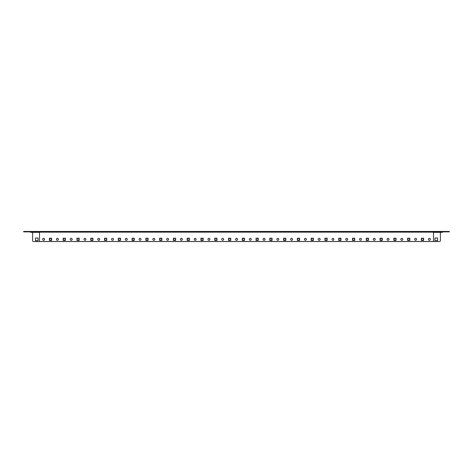 <?xml version="1.0" encoding="UTF-8"?>
<svg xmlns="http://www.w3.org/2000/svg" width="473" height="473" viewBox="0 0 473 473"><rect width="100%" height="100%" fill="white"/><g stroke="black" fill="none" stroke-linecap="round" stroke-linejoin="round"><path stroke-width="0.35" stroke-dasharray="2.37 1.77" d="M429.372 240.438A1.1 1.1 0 0 1 428.272 239.338A1.1 1.1 0 0 1 429.372 238.238A1.1 1.1 0 0 0 428.272 239.338A1.1 1.1 0 0 0 429.372 240.438A1.1 1.1 0 0 0 430.477 239.338A1.1 1.1 0 0 0 429.372 238.238A1.1 1.1 0 0 1 430.477 239.338A1.1 1.1 0 0 1 429.372 240.438M401.819 240.438A1.1 1.1 0 0 1 400.72 239.338A1.1 1.1 0 0 1 401.819 238.238A1.1 1.1 0 0 0 400.72 239.338A1.1 1.1 0 0 0 401.819 240.438A1.1 1.1 0 0 0 402.925 239.338A1.1 1.1 0 0 0 401.819 238.238A1.1 1.1 0 0 1 402.925 239.338A1.1 1.1 0 0 1 401.819 240.438M374.267 240.438A1.1 1.1 0 0 1 373.167 239.338A1.1 1.1 0 0 1 374.267 238.238A1.1 1.1 0 0 0 373.167 239.338A1.1 1.1 0 0 0 374.267 240.438A1.1 1.1 0 0 0 375.367 239.338A1.1 1.1 0 0 0 374.267 238.238A1.1 1.1 0 0 1 375.367 239.338A1.1 1.1 0 0 1 374.267 240.438M346.715 240.438A1.1 1.1 0 0 1 345.609 239.338A1.1 1.1 0 0 1 346.715 238.238A1.1 1.1 0 0 0 345.609 239.338A1.1 1.1 0 0 0 346.715 240.438A1.1 1.1 0 0 0 347.815 239.338A1.1 1.1 0 0 0 346.715 238.238A1.1 1.1 0 0 1 347.815 239.338A1.1 1.1 0 0 1 346.715 240.438M319.163 240.438A1.1 1.1 0 0 1 318.057 239.338A1.1 1.1 0 0 1 319.163 238.238A1.1 1.1 0 0 0 318.057 239.338A1.1 1.1 0 0 0 319.163 240.438A1.1 1.1 0 0 0 320.262 239.338A1.1 1.1 0 0 0 319.163 238.238A1.1 1.1 0 0 1 320.262 239.338A1.1 1.1 0 0 1 319.163 240.438M291.605 240.438A1.1 1.1 0 0 1 290.505 239.338A1.1 1.1 0 0 1 291.605 238.238A1.1 1.1 0 0 0 290.505 239.338A1.1 1.1 0 0 0 291.605 240.438A1.1 1.1 0 0 0 292.71 239.338A1.1 1.1 0 0 0 291.605 238.238A1.1 1.1 0 0 1 292.71 239.338A1.1 1.1 0 0 1 291.605 240.438M264.052 240.438A1.1 1.1 0 0 1 262.953 239.338A1.1 1.1 0 0 1 264.052 238.238A1.1 1.1 0 0 0 262.953 239.338A1.1 1.1 0 0 0 264.052 240.438A1.1 1.1 0 0 0 265.158 239.338A1.1 1.1 0 0 0 264.052 238.238A1.1 1.1 0 0 1 265.158 239.338A1.1 1.1 0 0 1 264.052 240.438M236.5 240.438A1.1 1.1 0 0 1 235.4 239.338A1.1 1.1 0 0 1 236.5 238.238A1.1 1.1 0 0 0 235.4 239.338A1.1 1.1 0 0 0 236.5 240.438A1.1 1.1 0 0 0 237.6 239.338A1.1 1.1 0 0 0 236.5 238.238A1.1 1.1 0 0 1 237.6 239.338A1.1 1.1 0 0 1 236.5 240.438M208.948 240.438A1.1 1.1 0 0 1 207.842 239.338A1.1 1.1 0 0 1 208.948 238.238A1.1 1.1 0 0 0 207.842 239.338A1.1 1.1 0 0 0 208.948 240.438A1.1 1.1 0 0 0 210.047 239.338A1.1 1.1 0 0 0 208.948 238.238A1.1 1.1 0 0 1 210.047 239.338A1.1 1.1 0 0 1 208.948 240.438M181.396 240.438A1.1 1.1 0 0 1 180.29 239.338A1.1 1.1 0 0 1 181.396 238.238A1.1 1.1 0 0 0 180.29 239.338A1.1 1.1 0 0 0 181.396 240.438A1.1 1.1 0 0 0 182.495 239.338A1.1 1.1 0 0 0 181.396 238.238A1.1 1.1 0 0 1 182.495 239.338A1.1 1.1 0 0 1 181.396 240.438M153.837 240.438A1.1 1.1 0 0 1 152.738 239.338A1.1 1.1 0 0 1 153.837 238.238A1.1 1.1 0 0 0 152.738 239.338A1.1 1.1 0 0 0 153.837 240.438A1.1 1.1 0 0 0 154.943 239.338A1.1 1.1 0 0 0 153.837 238.238A1.1 1.1 0 0 1 154.943 239.338A1.1 1.1 0 0 1 153.837 240.438M126.285 240.438A1.1 1.1 0 0 1 125.185 239.338A1.1 1.1 0 0 1 126.285 238.238A1.1 1.1 0 0 0 125.185 239.338A1.1 1.1 0 0 0 126.285 240.438A1.1 1.1 0 0 0 127.391 239.338A1.1 1.1 0 0 0 126.285 238.238A1.1 1.1 0 0 1 127.391 239.338A1.1 1.1 0 0 1 126.285 240.438M98.733 240.438A1.1 1.1 0 0 1 97.633 239.338A1.1 1.1 0 0 1 98.733 238.238A1.1 1.1 0 0 0 97.633 239.338A1.1 1.1 0 0 0 98.733 240.438A1.1 1.1 0 0 0 99.833 239.338A1.1 1.1 0 0 0 98.733 238.238A1.1 1.1 0 0 1 99.833 239.338A1.1 1.1 0 0 1 98.733 240.438M71.181 240.438A1.1 1.1 0 0 1 70.075 239.338A1.1 1.1 0 0 1 71.181 238.238A1.1 1.1 0 0 0 70.075 239.338A1.1 1.1 0 0 0 71.181 240.438A1.1 1.1 0 0 0 72.28 239.338A1.1 1.1 0 0 0 71.181 238.238A1.1 1.1 0 0 1 72.28 239.338A1.1 1.1 0 0 1 71.181 240.438M43.628 240.438A1.1 1.1 0 0 1 42.523 239.338A1.1 1.1 0 0 1 43.628 238.238A1.1 1.1 0 0 0 42.523 239.338A1.1 1.1 0 0 0 43.628 240.438A1.1 1.1 0 0 0 44.728 239.338A1.1 1.1 0 0 0 43.628 238.238A1.1 1.1 0 0 1 44.728 239.338A1.1 1.1 0 0 1 43.628 240.438M423.447 231.457L421.52 231.457L423.447 231.457L423.447 231.871L421.52 231.871L423.447 231.871M421.52 231.457L421.52 231.871M409.671 231.457L407.744 231.457L409.671 231.457L409.671 231.871L407.744 231.871L409.671 231.871M407.744 231.457L407.744 231.871M395.895 231.457L393.968 231.457L395.895 231.457L395.895 231.871L393.968 231.871L395.895 231.871M393.968 231.457L393.968 231.871M382.119 231.457L380.191 231.457L382.119 231.457L382.119 231.871L380.191 231.871L382.119 231.871M380.191 231.457L380.191 231.871M368.343 231.457L366.415 231.457L368.343 231.457L368.343 231.871L366.415 231.871L368.343 231.871M366.415 231.457L366.415 231.871M354.567 231.457L352.639 231.457L354.567 231.457L354.567 231.871L352.639 231.871L354.567 231.871M352.639 231.457L352.639 231.871M340.791 231.457L338.863 231.457L340.791 231.457L340.791 231.871L338.863 231.871L340.791 231.871M338.863 231.457L338.863 231.871M327.014 231.457L325.087 231.457L327.014 231.457L327.014 231.871L325.087 231.871L327.014 231.871M325.087 231.457L325.087 231.871M313.238 231.457L311.305 231.457L313.238 231.457L313.238 231.871L311.305 231.871L313.238 231.871M311.305 231.457L311.305 231.871M299.462 231.457L297.529 231.457L299.462 231.457L299.462 231.871L297.529 231.871L299.462 231.871M297.529 231.457L297.529 231.871M285.68 231.457L283.753 231.457L285.68 231.457L285.68 231.871L283.753 231.871L285.68 231.871M283.753 231.457L283.753 231.871M271.904 231.457L269.977 231.457L271.904 231.457L271.904 231.871L269.977 231.871L271.904 231.871M269.977 231.457L269.977 231.871M258.128 231.457L256.2 231.457L258.128 231.457L258.128 231.871L256.2 231.871L258.128 231.871M256.2 231.457L256.2 231.871M244.352 231.457L242.424 231.457L244.352 231.457L244.352 231.871L242.424 231.871L244.352 231.871M242.424 231.457L242.424 231.871M230.576 231.457L228.648 231.457L230.576 231.457L230.576 231.871L228.648 231.871L230.576 231.871M228.648 231.457L228.648 231.871M216.8 231.457L214.872 231.457L216.8 231.457L216.8 231.871L214.872 231.871L216.8 231.871M214.872 231.457L214.872 231.871M203.023 231.457L201.096 231.457L203.023 231.457L203.023 231.871L201.096 231.871L203.023 231.871M201.096 231.457L201.096 231.871M189.247 231.457L187.32 231.457L189.247 231.457L189.247 231.871L187.32 231.871L189.247 231.871M187.32 231.457L187.32 231.871M175.471 231.457L173.538 231.457L175.471 231.457L175.471 231.871L173.538 231.871L175.471 231.871M173.538 231.457L173.538 231.871M161.695 231.457L159.762 231.457L161.695 231.457L161.695 231.871L159.762 231.871L161.695 231.871M159.762 231.457L159.762 231.871M147.913 231.457L145.986 231.457L147.913 231.457L147.913 231.871L145.986 231.871L147.913 231.871M145.986 231.457L145.986 231.871M134.137 231.457L132.209 231.457L134.137 231.457L134.137 231.871L132.209 231.871L134.137 231.871M132.209 231.457L132.209 231.871M120.361 231.457L118.433 231.457L120.361 231.457L120.361 231.871L118.433 231.871L120.361 231.871M118.433 231.457L118.433 231.871M106.585 231.457L104.657 231.457L106.585 231.457L106.585 231.871L104.657 231.871L106.585 231.871M104.657 231.457L104.657 231.871M92.809 231.457L90.881 231.457L92.809 231.457L92.809 231.871L90.881 231.871L92.809 231.871M90.881 231.457L90.881 231.871M79.032 231.457L77.105 231.457L79.032 231.457L79.032 231.871L77.105 231.871L79.032 231.871M77.105 231.457L77.105 231.871M65.256 231.457L63.329 231.457L65.256 231.457L65.256 231.871L63.329 231.871L65.256 231.871M63.329 231.457L63.329 231.871M51.48 231.457L49.553 231.457L51.48 231.457L51.48 231.871L49.553 231.871L51.48 231.871M49.553 231.457L49.553 231.871M429.372 238.345A0.964 0.964 0 0 0 428.408 239.308A0.964 0.964 0 0 0 429.372 240.272A0.964 0.964 0 0 0 430.335 239.308A0.964 0.964 0 0 0 429.372 238.345M422.484 238.345A0.964 0.964 0 0 0 421.52 239.308A0.964 0.964 0 0 0 422.484 240.272A0.964 0.964 0 0 0 423.447 239.308A0.964 0.964 0 0 0 422.484 238.345M415.596 238.345A0.964 0.964 0 0 0 414.632 239.308A0.964 0.964 0 0 0 415.596 240.272A0.964 0.964 0 0 0 416.559 239.308A0.964 0.964 0 0 0 415.596 238.345M408.707 238.345A0.964 0.964 0 0 0 407.744 239.308A0.964 0.964 0 0 0 408.707 240.272A0.964 0.964 0 0 0 409.671 239.308A0.964 0.964 0 0 0 408.707 238.345M401.819 238.345A0.964 0.964 0 0 0 400.856 239.308A0.964 0.964 0 0 0 401.819 240.272A0.964 0.964 0 0 0 402.783 239.308A0.964 0.964 0 0 0 401.819 238.345M394.931 238.345A0.964 0.964 0 0 0 393.968 239.308A0.964 0.964 0 0 0 394.931 240.272A0.964 0.964 0 0 0 395.895 239.308A0.964 0.964 0 0 0 394.931 238.345M388.043 238.345A0.964 0.964 0 0 0 387.08 239.308A0.964 0.964 0 0 0 388.043 240.272A0.964 0.964 0 0 0 389.007 239.308A0.964 0.964 0 0 0 388.043 238.345M381.155 238.345A0.964 0.964 0 0 0 380.191 239.308A0.964 0.964 0 0 0 381.155 240.272A0.964 0.964 0 0 0 382.119 239.308A0.964 0.964 0 0 0 381.155 238.345M374.267 238.345A0.964 0.964 0 0 0 373.303 239.308A0.964 0.964 0 0 0 374.267 240.272A0.964 0.964 0 0 0 375.231 239.308A0.964 0.964 0 0 0 374.267 238.345M367.379 238.345A0.964 0.964 0 0 0 366.415 239.308A0.964 0.964 0 0 0 367.379 240.272A0.964 0.964 0 0 0 368.343 239.308A0.964 0.964 0 0 0 367.379 238.345M360.491 238.345A0.964 0.964 0 0 0 359.527 239.308A0.964 0.964 0 0 0 360.491 240.272A0.964 0.964 0 0 0 361.455 239.308A0.964 0.964 0 0 0 360.491 238.345M353.603 238.345A0.964 0.964 0 0 0 352.639 239.308A0.964 0.964 0 0 0 353.603 240.272A0.964 0.964 0 0 0 354.567 239.308A0.964 0.964 0 0 0 353.603 238.345M346.715 238.345A0.964 0.964 0 0 0 345.751 239.308A0.964 0.964 0 0 0 346.715 240.272A0.964 0.964 0 0 0 347.679 239.308A0.964 0.964 0 0 0 346.715 238.345M339.827 238.345A0.964 0.964 0 0 0 338.863 239.308A0.964 0.964 0 0 0 339.827 240.272A0.964 0.964 0 0 0 340.791 239.308A0.964 0.964 0 0 0 339.827 238.345M332.939 238.345A0.964 0.964 0 0 0 331.975 239.308A0.964 0.964 0 0 0 332.939 240.272A0.964 0.964 0 0 0 333.903 239.308A0.964 0.964 0 0 0 332.939 238.345M326.051 238.345A0.964 0.964 0 0 0 325.087 239.308A0.964 0.964 0 0 0 326.051 240.272A0.964 0.964 0 0 0 327.014 239.308A0.964 0.964 0 0 0 326.051 238.345M319.163 238.345A0.964 0.964 0 0 0 318.193 239.308A0.964 0.964 0 0 0 319.163 240.272A0.964 0.964 0 0 0 320.126 239.308A0.964 0.964 0 0 0 319.163 238.345M312.275 238.345A0.964 0.964 0 0 0 311.305 239.308A0.964 0.964 0 0 0 312.275 240.272A0.964 0.964 0 0 0 313.238 239.308A0.964 0.964 0 0 0 312.275 238.345M305.381 238.345A0.964 0.964 0 0 0 304.417 239.308A0.964 0.964 0 0 0 305.381 240.272A0.964 0.964 0 0 0 306.35 239.308A0.964 0.964 0 0 0 305.381 238.345M298.493 238.345A0.964 0.964 0 0 0 297.529 239.308A0.964 0.964 0 0 0 298.493 240.272A0.964 0.964 0 0 0 299.462 239.308A0.964 0.964 0 0 0 298.493 238.345M291.605 238.345A0.964 0.964 0 0 0 290.641 239.308A0.964 0.964 0 0 0 291.605 240.272A0.964 0.964 0 0 0 292.568 239.308A0.964 0.964 0 0 0 291.605 238.345M284.716 238.345A0.964 0.964 0 0 0 283.753 239.308A0.964 0.964 0 0 0 284.716 240.272A0.964 0.964 0 0 0 285.68 239.308A0.964 0.964 0 0 0 284.716 238.345M277.828 238.345A0.964 0.964 0 0 0 276.865 239.308A0.964 0.964 0 0 0 277.828 240.272A0.964 0.964 0 0 0 278.792 239.308A0.964 0.964 0 0 0 277.828 238.345M270.94 238.345A0.964 0.964 0 0 0 269.977 239.308A0.964 0.964 0 0 0 270.94 240.272A0.964 0.964 0 0 0 271.904 239.308A0.964 0.964 0 0 0 270.94 238.345M264.052 238.345A0.964 0.964 0 0 0 263.089 239.308A0.964 0.964 0 0 0 264.052 240.272A0.964 0.964 0 0 0 265.016 239.308A0.964 0.964 0 0 0 264.052 238.345M257.164 238.345A0.964 0.964 0 0 0 256.2 239.308A0.964 0.964 0 0 0 257.164 240.272A0.964 0.964 0 0 0 258.128 239.308A0.964 0.964 0 0 0 257.164 238.345M250.276 238.345A0.964 0.964 0 0 0 249.312 239.308A0.964 0.964 0 0 0 250.276 240.272A0.964 0.964 0 0 0 251.24 239.308A0.964 0.964 0 0 0 250.276 238.345M243.388 238.345A0.964 0.964 0 0 0 242.424 239.308A0.964 0.964 0 0 0 243.388 240.272A0.964 0.964 0 0 0 244.352 239.308A0.964 0.964 0 0 0 243.388 238.345M236.5 238.345A0.964 0.964 0 0 0 235.536 239.308A0.964 0.964 0 0 0 236.5 240.272A0.964 0.964 0 0 0 237.464 239.308A0.964 0.964 0 0 0 236.5 238.345M229.612 238.345A0.964 0.964 0 0 0 228.648 239.308A0.964 0.964 0 0 0 229.612 240.272A0.964 0.964 0 0 0 230.576 239.308A0.964 0.964 0 0 0 229.612 238.345M222.724 238.345A0.964 0.964 0 0 0 221.76 239.308A0.964 0.964 0 0 0 222.724 240.272A0.964 0.964 0 0 0 223.688 239.308A0.964 0.964 0 0 0 222.724 238.345M215.836 238.345A0.964 0.964 0 0 0 214.872 239.308A0.964 0.964 0 0 0 215.836 240.272A0.964 0.964 0 0 0 216.8 239.308A0.964 0.964 0 0 0 215.836 238.345M208.948 238.345A0.964 0.964 0 0 0 207.984 239.308A0.964 0.964 0 0 0 208.948 240.272A0.964 0.964 0 0 0 209.911 239.308A0.964 0.964 0 0 0 208.948 238.345M202.06 238.345A0.964 0.964 0 0 0 201.096 239.308A0.964 0.964 0 0 0 202.06 240.272A0.964 0.964 0 0 0 203.023 239.308A0.964 0.964 0 0 0 202.06 238.345M195.172 238.345A0.964 0.964 0 0 0 194.208 239.308A0.964 0.964 0 0 0 195.172 240.272A0.964 0.964 0 0 0 196.135 239.308A0.964 0.964 0 0 0 195.172 238.345M188.284 238.345A0.964 0.964 0 0 0 187.32 239.308A0.964 0.964 0 0 0 188.284 240.272A0.964 0.964 0 0 0 189.247 239.308A0.964 0.964 0 0 0 188.284 238.345M181.396 238.345A0.964 0.964 0 0 0 180.432 239.308A0.964 0.964 0 0 0 181.396 240.272A0.964 0.964 0 0 0 182.359 239.308A0.964 0.964 0 0 0 181.396 238.345M174.507 238.345A0.964 0.964 0 0 0 173.538 239.308A0.964 0.964 0 0 0 174.507 240.272A0.964 0.964 0 0 0 175.471 239.308A0.964 0.964 0 0 0 174.507 238.345M167.619 238.345A0.964 0.964 0 0 0 166.65 239.308A0.964 0.964 0 0 0 167.619 240.272A0.964 0.964 0 0 0 168.583 239.308A0.964 0.964 0 0 0 167.619 238.345M160.725 238.345A0.964 0.964 0 0 0 159.762 239.308A0.964 0.964 0 0 0 160.725 240.272A0.964 0.964 0 0 0 161.695 239.308A0.964 0.964 0 0 0 160.725 238.345M153.837 238.345A0.964 0.964 0 0 0 152.874 239.308A0.964 0.964 0 0 0 153.837 240.272A0.964 0.964 0 0 0 154.807 239.308A0.964 0.964 0 0 0 153.837 238.345M146.949 238.345A0.964 0.964 0 0 0 145.986 239.308A0.964 0.964 0 0 0 146.949 240.272A0.964 0.964 0 0 0 147.913 239.308A0.964 0.964 0 0 0 146.949 238.345M140.061 238.345A0.964 0.964 0 0 0 139.097 239.308A0.964 0.964 0 0 0 140.061 240.272A0.964 0.964 0 0 0 141.025 239.308A0.964 0.964 0 0 0 140.061 238.345M133.173 238.345A0.964 0.964 0 0 0 132.209 239.308A0.964 0.964 0 0 0 133.173 240.272A0.964 0.964 0 0 0 134.137 239.308A0.964 0.964 0 0 0 133.173 238.345M126.285 238.345A0.964 0.964 0 0 0 125.321 239.308A0.964 0.964 0 0 0 126.285 240.272A0.964 0.964 0 0 0 127.249 239.308A0.964 0.964 0 0 0 126.285 238.345M119.397 238.345A0.964 0.964 0 0 0 118.433 239.308A0.964 0.964 0 0 0 119.397 240.272A0.964 0.964 0 0 0 120.361 239.308A0.964 0.964 0 0 0 119.397 238.345M112.509 238.345A0.964 0.964 0 0 0 111.545 239.308A0.964 0.964 0 0 0 112.509 240.272A0.964 0.964 0 0 0 113.473 239.308A0.964 0.964 0 0 0 112.509 238.345M105.621 238.345A0.964 0.964 0 0 0 104.657 239.308A0.964 0.964 0 0 0 105.621 240.272A0.964 0.964 0 0 0 106.585 239.308A0.964 0.964 0 0 0 105.621 238.345M98.733 238.345A0.964 0.964 0 0 0 97.769 239.308A0.964 0.964 0 0 0 98.733 240.272A0.964 0.964 0 0 0 99.697 239.308A0.964 0.964 0 0 0 98.733 238.345M91.845 238.345A0.964 0.964 0 0 0 90.881 239.308A0.964 0.964 0 0 0 91.845 240.272A0.964 0.964 0 0 0 92.809 239.308A0.964 0.964 0 0 0 91.845 238.345M84.957 238.345A0.964 0.964 0 0 0 83.993 239.308A0.964 0.964 0 0 0 84.957 240.272A0.964 0.964 0 0 0 85.92 239.308A0.964 0.964 0 0 0 84.957 238.345M78.069 238.345A0.964 0.964 0 0 0 77.105 239.308A0.964 0.964 0 0 0 78.069 240.272A0.964 0.964 0 0 0 79.032 239.308A0.964 0.964 0 0 0 78.069 238.345M71.181 238.345A0.964 0.964 0 0 0 70.217 239.308A0.964 0.964 0 0 0 71.181 240.272A0.964 0.964 0 0 0 72.144 239.308A0.964 0.964 0 0 0 71.181 238.345M64.293 238.345A0.964 0.964 0 0 0 63.329 239.308A0.964 0.964 0 0 0 64.293 240.272A0.964 0.964 0 0 0 65.256 239.308A0.964 0.964 0 0 0 64.293 238.345M57.404 238.345A0.964 0.964 0 0 0 56.441 239.308A0.964 0.964 0 0 0 57.404 240.272A0.964 0.964 0 0 0 58.368 239.308A0.964 0.964 0 0 0 57.404 238.345M50.516 238.345A0.964 0.964 0 0 0 49.553 239.308A0.964 0.964 0 0 0 50.516 240.272A0.964 0.964 0 0 0 51.48 239.308A0.964 0.964 0 0 0 50.516 238.345M43.628 238.345A0.964 0.964 0 0 0 42.665 239.308A0.964 0.964 0 0 0 43.628 240.272A0.964 0.964 0 0 0 44.592 239.308A0.964 0.964 0 0 0 43.628 238.345M237.742 231.457L235.258 231.457L237.742 231.457L237.742 231.871L235.258 231.871L237.742 231.871M235.258 231.457L235.258 231.871M447.836 231.457L445.353 231.457L447.836 231.457L447.836 231.871L445.353 231.871L447.836 231.871M445.353 231.457L445.353 231.871M27.647 231.457L25.164 231.457L27.647 231.457L27.647 231.871L25.164 231.871L27.647 231.871M25.164 231.457L25.164 231.871M32.607 231.9L32.607 232.314L440.393 232.314L32.607 232.314M440.393 231.9L440.393 232.314M442.462 232.314L30.538 232.314L30.538 231.9L442.462 231.9L442.462 232.314L442.462 231.457L448.522 231.457L448.522 231.871L449.35 231.871L449.35 231.457L448.522 231.457M433.505 231.871L433.505 240.686A0.828 0.828 0 0 1 432.683 241.514L40.317 241.514A0.828 0.828 0 0 1 39.495 240.686L39.495 231.9L433.505 231.9L39.495 231.871L433.505 231.871L433.505 231.457M24.478 231.871L24.478 231.457L23.65 231.457L23.65 231.871L448.522 231.871M442.462 231.457L442.462 231.871L442.462 231.457L30.538 231.457L30.538 232.314M24.478 231.457L30.538 231.457L30.538 231.871L30.538 231.457M39.218 231.871L39.218 231.457M39.495 231.871L39.495 231.457M433.782 231.871L433.782 231.457M32.607 232.338L32.607 240.716A0.828 0.828 0 0 0 33.429 241.543L439.571 241.543A0.828 0.828 0 0 0 440.393 240.716L440.393 232.338M49.204 240.645L51.823 240.645L51.823 238.031L49.204 238.031L49.204 240.645L49.204 238.031L51.823 238.031L51.823 240.645L49.204 240.645M62.98 238.031L62.98 240.645L65.599 240.645L65.599 238.031L62.98 238.031L65.599 238.031L65.599 240.645L62.98 240.645L62.98 238.031M76.762 238.031L76.762 240.645L79.375 240.645L79.375 238.031L76.762 238.031L79.375 238.031L79.375 240.645L76.762 240.645L76.762 238.031M90.538 238.031L90.538 240.645L93.151 240.645L93.151 238.031L90.538 238.031L93.151 238.031L93.151 240.645L90.538 240.645L90.538 238.031M104.314 238.031L104.314 240.645L106.928 240.645L106.928 238.031L104.314 238.031L106.928 238.031L106.928 240.645L104.314 240.645L104.314 238.031M118.09 238.031L118.09 240.645L120.71 240.645L120.71 238.031L118.09 238.031L120.71 238.031L120.71 240.645L118.09 240.645L118.09 238.031M131.866 238.031L131.866 240.645L134.486 240.645L134.486 238.031L131.866 238.031L134.486 238.031L134.486 240.645L131.866 240.645L131.866 238.031M145.643 238.031L145.643 240.645L148.262 240.645L148.262 238.031L145.643 238.031L148.262 238.031L148.262 240.645L145.643 240.645L145.643 238.031M159.419 238.031L159.419 240.645L162.038 240.645L162.038 238.031L159.419 238.031L162.038 238.031L162.038 240.645L159.419 240.645L159.419 238.031M173.195 238.031L173.195 240.645L175.814 240.645L175.814 238.031L173.195 238.031L175.814 238.031L175.814 240.645L173.195 240.645L173.195 238.031M186.971 238.031L186.971 240.645L189.59 240.645L189.59 238.031L186.971 238.031L189.59 238.031L189.59 240.645L186.971 240.645L186.971 238.031M200.747 238.031L200.747 240.645L203.366 240.645L203.366 238.031L200.747 238.031L203.366 238.031L203.366 240.645L200.747 240.645L200.747 238.031M214.523 238.031L214.523 240.645L217.142 240.645L217.142 238.031L214.523 238.031L217.142 238.031L217.142 240.645L214.523 240.645L214.523 238.031M228.305 238.031L228.305 240.645L230.919 240.645L230.919 238.031L228.305 238.031L230.919 238.031L230.919 240.645L228.305 240.645L228.305 238.031M242.081 238.031L242.081 240.645L244.695 240.645L244.695 238.031L242.081 238.031L244.695 238.031L244.695 240.645L242.081 240.645L242.081 238.031M255.858 238.031L255.858 240.645L258.477 240.645L258.477 238.031L255.858 238.031L258.477 238.031L258.477 240.645L255.858 240.645L255.858 238.031M269.634 238.031L269.634 240.645L272.253 240.645L272.253 238.031L269.634 238.031L272.253 238.031L272.253 240.645L269.634 240.645L269.634 238.031M283.41 238.031L283.41 240.645L286.029 240.645L286.029 238.031L283.41 238.031L286.029 238.031L286.029 240.645L283.41 240.645L283.41 238.031M297.186 238.031L297.186 240.645L299.805 240.645L299.805 238.031L297.186 238.031L299.805 238.031L299.805 240.645L297.186 240.645L297.186 238.031M310.962 238.031L310.962 240.645L313.581 240.645L313.581 238.031L310.962 238.031L313.581 238.031L313.581 240.645L310.962 240.645L310.962 238.031M324.738 238.031L324.738 240.645L327.357 240.645L327.357 238.031L324.738 238.031L327.357 238.031L327.357 240.645L324.738 240.645L324.738 238.031M338.514 238.031L338.514 240.645L341.134 240.645L341.134 238.031L338.514 238.031L341.134 238.031L341.134 240.645L338.514 240.645L338.514 238.031M352.29 238.031L352.29 240.645L354.91 240.645L354.91 238.031L352.29 238.031L354.91 238.031L354.91 240.645L352.29 240.645L352.29 238.031M366.072 238.031L366.072 240.645L368.686 240.645L368.686 238.031L366.072 238.031L368.686 238.031L368.686 240.645L366.072 240.645L366.072 238.031M379.849 238.031L379.849 240.645L382.462 240.645L382.462 238.031L379.849 238.031L382.462 238.031L382.462 240.645L379.849 240.645L379.849 238.031M393.625 238.031L393.625 240.645L396.238 240.645L396.238 238.031L393.625 238.031L396.238 238.031L396.238 240.645L393.625 240.645L393.625 238.031M407.401 238.031L407.401 240.645L410.02 240.645L410.02 238.031L407.401 238.031L410.02 238.031L410.02 240.645L407.401 240.645L407.401 238.031M421.177 238.031L421.177 240.645L423.796 240.645L423.796 238.031L421.177 238.031L423.796 238.031L423.796 240.645L421.177 240.645L421.177 238.031M35.428 240.645L35.428 238.031L38.047 238.031L38.047 240.645L35.428 240.645M434.953 240.645L434.953 238.031L437.572 238.031L437.572 240.645L434.953 240.645M39.495 232.338L433.505 232.338"/><path stroke-width="0.71" d="M429.372 238.345A0.964 0.964 0 0 0 428.408 239.308A0.964 0.964 0 0 0 429.372 240.272A0.964 0.964 0 0 0 430.335 239.308A0.964 0.964 0 0 0 429.372 238.345M422.484 238.345A0.964 0.964 0 0 0 421.52 239.308A0.964 0.964 0 0 0 422.484 240.272A0.964 0.964 0 0 0 423.447 239.308A0.964 0.964 0 0 0 422.484 238.345M415.596 238.345A0.964 0.964 0 0 0 414.632 239.308A0.964 0.964 0 0 0 415.596 240.272A0.964 0.964 0 0 0 416.559 239.308A0.964 0.964 0 0 0 415.596 238.345M408.707 238.345A0.964 0.964 0 0 0 407.744 239.308A0.964 0.964 0 0 0 408.707 240.272A0.964 0.964 0 0 0 409.671 239.308A0.964 0.964 0 0 0 408.707 238.345M401.819 238.345A0.964 0.964 0 0 0 400.856 239.308A0.964 0.964 0 0 0 401.819 240.272A0.964 0.964 0 0 0 402.783 239.308A0.964 0.964 0 0 0 401.819 238.345M394.931 238.345A0.964 0.964 0 0 0 393.968 239.308A0.964 0.964 0 0 0 394.931 240.272A0.964 0.964 0 0 0 395.895 239.308A0.964 0.964 0 0 0 394.931 238.345M388.043 238.345A0.964 0.964 0 0 0 387.08 239.308A0.964 0.964 0 0 0 388.043 240.272A0.964 0.964 0 0 0 389.007 239.308A0.964 0.964 0 0 0 388.043 238.345M381.155 238.345A0.964 0.964 0 0 0 380.191 239.308A0.964 0.964 0 0 0 381.155 240.272A0.964 0.964 0 0 0 382.119 239.308A0.964 0.964 0 0 0 381.155 238.345M374.267 238.345A0.964 0.964 0 0 0 373.303 239.308A0.964 0.964 0 0 0 374.267 240.272A0.964 0.964 0 0 0 375.231 239.308A0.964 0.964 0 0 0 374.267 238.345M367.379 238.345A0.964 0.964 0 0 0 366.415 239.308A0.964 0.964 0 0 0 367.379 240.272A0.964 0.964 0 0 0 368.343 239.308A0.964 0.964 0 0 0 367.379 238.345M360.491 238.345A0.964 0.964 0 0 0 359.527 239.308A0.964 0.964 0 0 0 360.491 240.272A0.964 0.964 0 0 0 361.455 239.308A0.964 0.964 0 0 0 360.491 238.345M353.603 238.345A0.964 0.964 0 0 0 352.639 239.308A0.964 0.964 0 0 0 353.603 240.272A0.964 0.964 0 0 0 354.567 239.308A0.964 0.964 0 0 0 353.603 238.345M346.715 238.345A0.964 0.964 0 0 0 345.751 239.308A0.964 0.964 0 0 0 346.715 240.272A0.964 0.964 0 0 0 347.679 239.308A0.964 0.964 0 0 0 346.715 238.345M339.827 238.345A0.964 0.964 0 0 0 338.863 239.308A0.964 0.964 0 0 0 339.827 240.272A0.964 0.964 0 0 0 340.791 239.308A0.964 0.964 0 0 0 339.827 238.345M332.939 238.345A0.964 0.964 0 0 0 331.975 239.308A0.964 0.964 0 0 0 332.939 240.272A0.964 0.964 0 0 0 333.903 239.308A0.964 0.964 0 0 0 332.939 238.345M326.051 238.345A0.964 0.964 0 0 0 325.087 239.308A0.964 0.964 0 0 0 326.051 240.272A0.964 0.964 0 0 0 327.014 239.308A0.964 0.964 0 0 0 326.051 238.345M319.163 238.345A0.964 0.964 0 0 0 318.193 239.308A0.964 0.964 0 0 0 319.163 240.272A0.964 0.964 0 0 0 320.126 239.308A0.964 0.964 0 0 0 319.163 238.345M312.275 238.345A0.964 0.964 0 0 0 311.305 239.308A0.964 0.964 0 0 0 312.275 240.272A0.964 0.964 0 0 0 313.238 239.308A0.964 0.964 0 0 0 312.275 238.345M305.381 238.345A0.964 0.964 0 0 0 304.417 239.308A0.964 0.964 0 0 0 305.381 240.272A0.964 0.964 0 0 0 306.35 239.308A0.964 0.964 0 0 0 305.381 238.345M298.493 238.345A0.964 0.964 0 0 0 297.529 239.308A0.964 0.964 0 0 0 298.493 240.272A0.964 0.964 0 0 0 299.462 239.308A0.964 0.964 0 0 0 298.493 238.345M291.605 238.345A0.964 0.964 0 0 0 290.641 239.308A0.964 0.964 0 0 0 291.605 240.272A0.964 0.964 0 0 0 292.568 239.308A0.964 0.964 0 0 0 291.605 238.345M284.716 238.345A0.964 0.964 0 0 0 283.753 239.308A0.964 0.964 0 0 0 284.716 240.272A0.964 0.964 0 0 0 285.68 239.308A0.964 0.964 0 0 0 284.716 238.345M277.828 238.345A0.964 0.964 0 0 0 276.865 239.308A0.964 0.964 0 0 0 277.828 240.272A0.964 0.964 0 0 0 278.792 239.308A0.964 0.964 0 0 0 277.828 238.345M270.94 238.345A0.964 0.964 0 0 0 269.977 239.308A0.964 0.964 0 0 0 270.94 240.272A0.964 0.964 0 0 0 271.904 239.308A0.964 0.964 0 0 0 270.94 238.345M264.052 238.345A0.964 0.964 0 0 0 263.089 239.308A0.964 0.964 0 0 0 264.052 240.272A0.964 0.964 0 0 0 265.016 239.308A0.964 0.964 0 0 0 264.052 238.345M257.164 238.345A0.964 0.964 0 0 0 256.2 239.308A0.964 0.964 0 0 0 257.164 240.272A0.964 0.964 0 0 0 258.128 239.308A0.964 0.964 0 0 0 257.164 238.345M250.276 238.345A0.964 0.964 0 0 0 249.312 239.308A0.964 0.964 0 0 0 250.276 240.272A0.964 0.964 0 0 0 251.24 239.308A0.964 0.964 0 0 0 250.276 238.345M243.388 238.345A0.964 0.964 0 0 0 242.424 239.308A0.964 0.964 0 0 0 243.388 240.272A0.964 0.964 0 0 0 244.352 239.308A0.964 0.964 0 0 0 243.388 238.345M236.5 238.345A0.964 0.964 0 0 0 235.536 239.308A0.964 0.964 0 0 0 236.5 240.272A0.964 0.964 0 0 0 237.464 239.308A0.964 0.964 0 0 0 236.5 238.345M229.612 238.345A0.964 0.964 0 0 0 228.648 239.308A0.964 0.964 0 0 0 229.612 240.272A0.964 0.964 0 0 0 230.576 239.308A0.964 0.964 0 0 0 229.612 238.345M222.724 238.345A0.964 0.964 0 0 0 221.76 239.308A0.964 0.964 0 0 0 222.724 240.272A0.964 0.964 0 0 0 223.688 239.308A0.964 0.964 0 0 0 222.724 238.345M215.836 238.345A0.964 0.964 0 0 0 214.872 239.308A0.964 0.964 0 0 0 215.836 240.272A0.964 0.964 0 0 0 216.8 239.308A0.964 0.964 0 0 0 215.836 238.345M208.948 238.345A0.964 0.964 0 0 0 207.984 239.308A0.964 0.964 0 0 0 208.948 240.272A0.964 0.964 0 0 0 209.911 239.308A0.964 0.964 0 0 0 208.948 238.345M202.06 238.345A0.964 0.964 0 0 0 201.096 239.308A0.964 0.964 0 0 0 202.06 240.272A0.964 0.964 0 0 0 203.023 239.308A0.964 0.964 0 0 0 202.06 238.345M195.172 238.345A0.964 0.964 0 0 0 194.208 239.308A0.964 0.964 0 0 0 195.172 240.272A0.964 0.964 0 0 0 196.135 239.308A0.964 0.964 0 0 0 195.172 238.345M188.284 238.345A0.964 0.964 0 0 0 187.32 239.308A0.964 0.964 0 0 0 188.284 240.272A0.964 0.964 0 0 0 189.247 239.308A0.964 0.964 0 0 0 188.284 238.345M181.396 238.345A0.964 0.964 0 0 0 180.432 239.308A0.964 0.964 0 0 0 181.396 240.272A0.964 0.964 0 0 0 182.359 239.308A0.964 0.964 0 0 0 181.396 238.345M174.507 238.345A0.964 0.964 0 0 0 173.538 239.308A0.964 0.964 0 0 0 174.507 240.272A0.964 0.964 0 0 0 175.471 239.308A0.964 0.964 0 0 0 174.507 238.345M167.619 238.345A0.964 0.964 0 0 0 166.65 239.308A0.964 0.964 0 0 0 167.619 240.272A0.964 0.964 0 0 0 168.583 239.308A0.964 0.964 0 0 0 167.619 238.345M160.725 238.345A0.964 0.964 0 0 0 159.762 239.308A0.964 0.964 0 0 0 160.725 240.272A0.964 0.964 0 0 0 161.695 239.308A0.964 0.964 0 0 0 160.725 238.345M153.837 238.345A0.964 0.964 0 0 0 152.874 239.308A0.964 0.964 0 0 0 153.837 240.272A0.964 0.964 0 0 0 154.807 239.308A0.964 0.964 0 0 0 153.837 238.345M146.949 238.345A0.964 0.964 0 0 0 145.986 239.308A0.964 0.964 0 0 0 146.949 240.272A0.964 0.964 0 0 0 147.913 239.308A0.964 0.964 0 0 0 146.949 238.345M140.061 238.345A0.964 0.964 0 0 0 139.097 239.308A0.964 0.964 0 0 0 140.061 240.272A0.964 0.964 0 0 0 141.025 239.308A0.964 0.964 0 0 0 140.061 238.345M133.173 238.345A0.964 0.964 0 0 0 132.209 239.308A0.964 0.964 0 0 0 133.173 240.272A0.964 0.964 0 0 0 134.137 239.308A0.964 0.964 0 0 0 133.173 238.345M126.285 238.345A0.964 0.964 0 0 0 125.321 239.308A0.964 0.964 0 0 0 126.285 240.272A0.964 0.964 0 0 0 127.249 239.308A0.964 0.964 0 0 0 126.285 238.345M119.397 238.345A0.964 0.964 0 0 0 118.433 239.308A0.964 0.964 0 0 0 119.397 240.272A0.964 0.964 0 0 0 120.361 239.308A0.964 0.964 0 0 0 119.397 238.345M112.509 238.345A0.964 0.964 0 0 0 111.545 239.308A0.964 0.964 0 0 0 112.509 240.272A0.964 0.964 0 0 0 113.473 239.308A0.964 0.964 0 0 0 112.509 238.345M105.621 238.345A0.964 0.964 0 0 0 104.657 239.308A0.964 0.964 0 0 0 105.621 240.272A0.964 0.964 0 0 0 106.585 239.308A0.964 0.964 0 0 0 105.621 238.345M98.733 238.345A0.964 0.964 0 0 0 97.769 239.308A0.964 0.964 0 0 0 98.733 240.272A0.964 0.964 0 0 0 99.697 239.308A0.964 0.964 0 0 0 98.733 238.345M91.845 238.345A0.964 0.964 0 0 0 90.881 239.308A0.964 0.964 0 0 0 91.845 240.272A0.964 0.964 0 0 0 92.809 239.308A0.964 0.964 0 0 0 91.845 238.345M84.957 238.345A0.964 0.964 0 0 0 83.993 239.308A0.964 0.964 0 0 0 84.957 240.272A0.964 0.964 0 0 0 85.92 239.308A0.964 0.964 0 0 0 84.957 238.345M78.069 238.345A0.964 0.964 0 0 0 77.105 239.308A0.964 0.964 0 0 0 78.069 240.272A0.964 0.964 0 0 0 79.032 239.308A0.964 0.964 0 0 0 78.069 238.345M71.181 238.345A0.964 0.964 0 0 0 70.217 239.308A0.964 0.964 0 0 0 71.181 240.272A0.964 0.964 0 0 0 72.144 239.308A0.964 0.964 0 0 0 71.181 238.345M64.293 238.345A0.964 0.964 0 0 0 63.329 239.308A0.964 0.964 0 0 0 64.293 240.272A0.964 0.964 0 0 0 65.256 239.308A0.964 0.964 0 0 0 64.293 238.345M57.404 238.345A0.964 0.964 0 0 0 56.441 239.308A0.964 0.964 0 0 0 57.404 240.272A0.964 0.964 0 0 0 58.368 239.308A0.964 0.964 0 0 0 57.404 238.345M50.516 238.345A0.964 0.964 0 0 0 49.553 239.308A0.964 0.964 0 0 0 50.516 240.272A0.964 0.964 0 0 0 51.48 239.308A0.964 0.964 0 0 0 50.516 238.345M43.628 238.345A0.964 0.964 0 0 0 42.665 239.308A0.964 0.964 0 0 0 43.628 240.272A0.964 0.964 0 0 0 44.592 239.308A0.964 0.964 0 0 0 43.628 238.345M30.538 231.871L39.495 231.9L39.495 231.457L24.478 231.457L24.478 231.871L23.65 231.871L23.65 231.457L24.478 231.457M39.495 231.457L433.505 231.457L433.505 231.9L442.462 231.9L442.462 232.314L440.393 232.314M30.538 231.9L30.538 232.314L32.607 232.314M39.218 231.457L39.218 231.871L24.478 231.871M448.522 231.871L448.522 231.457L449.35 231.457L449.35 231.871L433.782 231.871L433.505 231.457M448.522 231.457L433.782 231.457M39.495 231.9L39.495 240.686A0.828 0.828 0 0 0 40.317 241.514L432.683 241.514A0.828 0.828 0 0 0 433.505 240.686L433.505 231.9L39.495 231.9M440.393 231.9L440.393 240.716A0.828 0.828 0 0 1 439.571 241.543L33.429 241.543A0.828 0.828 0 0 1 32.607 240.716L32.607 231.9M35.428 240.645L38.047 240.645L38.047 238.031L35.428 238.031L35.428 240.645M434.953 238.031L434.953 240.645L437.572 240.645L437.572 238.031L434.953 238.031M32.607 232.338L39.495 232.338M433.505 232.338L440.393 232.338"/></g></svg>
